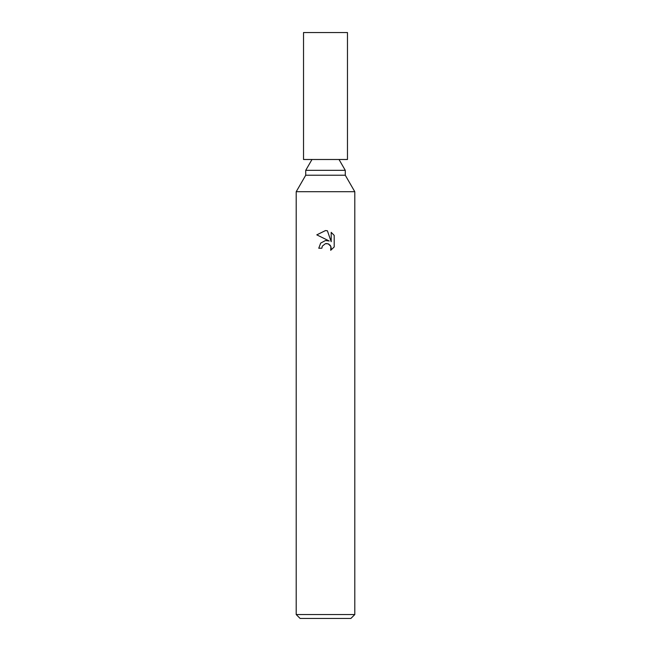 <?xml version="1.0" encoding="UTF-8"?>
<svg xmlns="http://www.w3.org/2000/svg" width="651" height="651" viewBox="0 0 651 651"><rect width="100%" height="100%" fill="white"/><g stroke="black" fill="none" stroke-linecap="round" stroke-linejoin="round"><path stroke-width="0.98" d="M305.726 175.217L345.274 175.217L354.795 191.711L296.205 191.711L305.726 175.217L305.726 170.334L311.984 159.495M305.726 170.334L345.274 170.334L345.274 175.217M339.016 159.495L345.274 170.334M321.838 248.234L322.335 246.111L321.838 248.234L318.762 248.234L320.674 243.1L325.5 240.536L329.227 240.992L316.793 234.856L325.5 230.568L327.388 230.771L331.188 241.708L331.188 232.342L334.199 235.393L334.207 246.949L330.7 250.301L331.196 248.202L330.838 246.412L328.316 243.881L325.5 243.637L327.03 243.555M354.795 614.544L350.889 618.45L300.111 618.45L296.205 614.544L354.795 614.544L354.795 191.711M330.863 246.46L330.708 250.293L334.199 246.949M329.227 240.992L327.567 240.553M325.524 240.536L320.683 243.092L318.762 248.234M322.335 246.111L325.484 243.645L322.335 246.111M328.413 243.922L329.04 244.263M329.862 244.931L330.496 245.736M334.199 235.393L331.188 232.342M327.388 230.771L325.777 230.576M325.5 230.568L316.801 234.856M325.5 159.495L347.471 159.495L347.471 32.55L303.529 32.55L303.529 159.495L325.5 159.495M296.205 191.711L296.205 614.544"/></g></svg>
